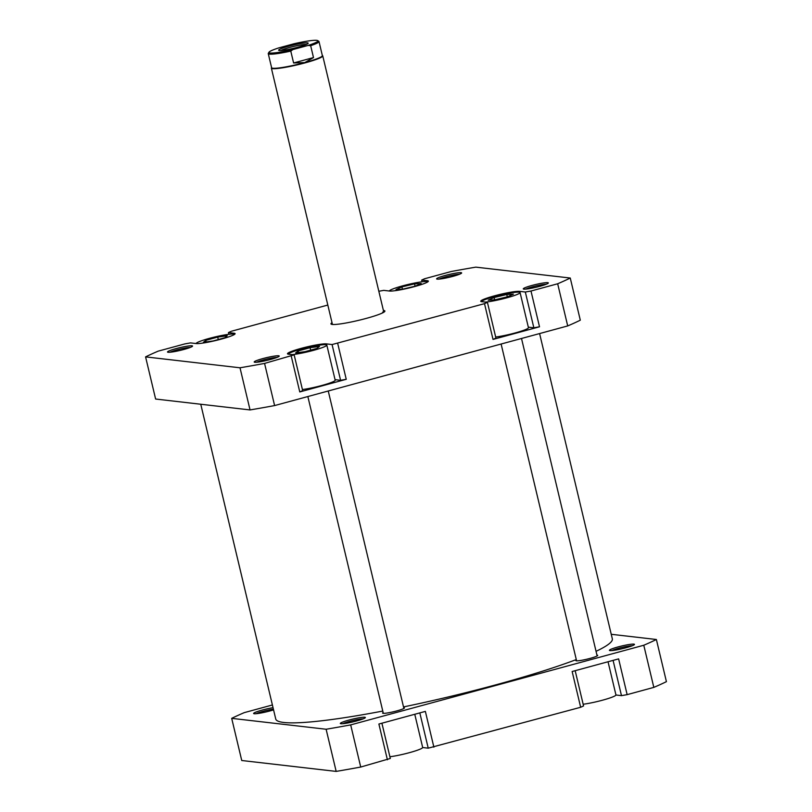 <?xml version="1.0" encoding="UTF-8"?>
<svg xmlns="http://www.w3.org/2000/svg" width="812" height="812" viewBox="0 0 812 812"><rect width="100%" height="100%" fill="white"/><g stroke="black" fill="none" stroke-linecap="round" stroke-linejoin="round"><path stroke-width="1.22" d="M539.594 333.559L612.329 638.841A172.997 18.514 166.6 0 1 596.038 651.326M576.287 659.577A172.997 18.514 166.6 0 1 403.513 706.927M382.787 711.058A172.997 18.514 166.6 0 1 283.347 722.416A172.997 18.514 166.6 0 1 275.745 719.026L200.757 404.244M269.016 52.191L268.336 53.287A26.085 2.791 -13.4 0 0 268.254 53.612A26.085 2.791 -13.4 0 0 269.472 54.14A26.085 2.791 -13.4 0 0 290.777 51.095L292.878 49.573A25.162 2.69 166.6 0 1 270.112 53.013A25.162 2.69 166.6 0 1 269.016 52.191A25.162 2.69 166.6 0 1 278.689 47.928L293.944 43.787A25.162 2.69 166.6 0 1 317.675 40.6A25.162 2.69 166.6 0 1 308.134 45.421L310.661 45.685A26.085 2.791 -13.4 0 0 318.994 41.524A26.085 2.791 -13.4 0 0 318.781 41.27L317.675 40.6M322.323 55.5L322.537 55.622A26.41 2.822 166.6 0 1 322.76 55.886A26.41 2.822 166.6 0 1 301.374 63.854A26.41 2.822 166.6 0 1 272.599 68.655A26.41 2.822 166.6 0 1 271.37 68.127A26.41 2.822 166.6 0 1 271.452 67.792L271.584 67.589M318.994 41.524L322.364 55.642A26.085 2.791 166.6 0 1 304.774 62.585L313.493 57.571L310.661 45.685M290.777 51.095L293.609 62.971L304.774 62.585A26.085 2.791 166.6 0 1 272.832 68.249A26.085 2.791 166.6 0 1 271.614 67.731L268.254 53.612M279.348 50.496A15.184 1.624 -13.4 0 0 295.101 47.938A15.184 1.624 -13.4 0 0 308.144 43.351A15.184 1.624 -13.4 0 0 307.484 42.853A15.184 1.624 -13.4 0 0 290.148 45.817A15.184 1.624 -13.4 0 0 278.77 50.344A15.184 1.624 -13.4 0 0 279.348 50.496M292.878 49.573L308.134 45.421M293.609 62.971L313.493 57.571M280.871 50.517A13.865 1.482 166.6 0 1 293.376 46.507A13.865 1.482 166.6 0 1 306.337 44.447M633.857 644.129A12.88 1.38 166.6 0 1 634.416 644.545A12.88 1.38 166.6 0 1 623.362 648.433A12.88 1.38 166.6 0 1 610.005 650.605A12.88 1.38 166.6 0 1 609.507 650.473A12.88 1.38 166.6 0 1 619.16 646.636A12.88 1.38 166.6 0 1 633.857 644.129M273.573 709.881A12.88 1.38 166.6 0 1 254.217 713.738A12.88 1.38 166.6 0 1 253.73 713.606A12.88 1.38 166.6 0 1 259.485 710.865A12.88 1.38 166.6 0 1 273.045 707.688M364.761 717.25A12.88 1.38 166.6 0 1 365.319 717.676A12.88 1.38 166.6 0 1 354.265 721.563A12.88 1.38 166.6 0 1 340.908 723.736A12.88 1.38 166.6 0 1 340.421 723.604A12.88 1.38 166.6 0 1 350.073 719.767A12.88 1.38 166.6 0 1 364.761 717.25M596.952 655.142A11.226 1.198 166.6 0 1 597.165 655.162A11.226 1.198 166.6 0 1 597.693 655.385A11.226 1.198 166.6 0 1 588.598 658.776A11.226 1.198 166.6 0 1 576.378 660.816A11.226 1.198 166.6 0 1 575.85 660.592A11.226 1.198 166.6 0 1 576.398 660.044M403.696 707.668A11.226 1.198 166.6 0 1 403.909 707.678A11.226 1.198 166.6 0 1 404.427 707.902A11.226 1.198 166.6 0 1 395.342 711.292A11.226 1.198 166.6 0 1 383.112 713.332A11.226 1.198 166.6 0 1 382.594 713.109A11.226 1.198 166.6 0 1 383.142 712.56M381.904 723.208L390.308 758.469L360.721 767.046A238.373 25.507 166.6 0 1 336.168 771.4L241.743 760.509L231.694 718.356L326.119 729.247A238.373 25.507 166.6 0 0 350.682 724.893L643.784 645.246A238.373 25.507 166.6 0 0 656.38 639.501L666.419 681.654A238.373 25.507 166.6 0 1 653.822 687.388L627.148 694.646L618.622 658.877L572.145 671.514L580.661 707.272L428.228 748.167L419.824 712.906M433.882 747.162L425.366 711.393L378.889 724.03L387.405 759.788M231.694 718.356A238.373 25.507 166.6 0 1 244.29 712.621L272.406 704.978M656.38 639.501L611.243 634.294M575.17 670.692L583.564 705.953L580.661 707.272M422.676 747.527L428.228 748.167M627.148 694.646L621.484 695.651L613.08 660.379M615.932 695.001L621.484 695.651M326.119 729.247L336.168 771.4M653.822 687.388L643.784 645.246M350.682 724.893L360.721 767.046M632.325 645.713A11.551 1.238 -13.4 0 0 621.951 647.438A11.551 1.238 -13.4 0 0 611.903 650.574M363.238 718.833A11.551 1.238 -13.4 0 0 352.855 720.569A11.551 1.238 -13.4 0 0 342.806 723.705M273.39 709.14A11.551 1.238 -13.4 0 0 256.115 713.697M414.77 714.276L422.666 747.426A19.813 2.121 166.6 0 1 411.085 752.206A19.813 2.121 166.6 0 1 389.902 756.754M608.036 661.76L615.932 694.91A19.813 2.121 166.6 0 1 604.341 699.69A19.813 2.121 166.6 0 1 583.158 704.237M292.117 354.611A19.813 2.121 -13.4 0 0 313.868 350.246A19.813 2.121 -13.4 0 0 326.82 345.09A19.813 2.121 -13.4 0 0 325.896 344.694A19.813 2.121 -13.4 0 0 304.744 348.186A19.813 2.121 -13.4 0 0 288.28 354.174M485.373 302.094A19.813 2.121 -13.4 0 0 507.124 297.73A19.813 2.121 -13.4 0 0 520.076 292.564A19.813 2.121 -13.4 0 0 519.152 292.168A19.813 2.121 -13.4 0 0 498.01 295.659A19.813 2.121 -13.4 0 0 481.536 301.648M427.822 281.845A19.813 2.121 -13.4 0 0 426.95 281.531A19.813 2.121 -13.4 0 0 405.787 285.032A19.813 2.121 -13.4 0 0 389.324 291.021M234.566 334.361A19.813 2.121 -13.4 0 0 233.683 334.057A19.813 2.121 -13.4 0 0 212.531 337.548A19.813 2.121 -13.4 0 0 196.068 343.537M191.957 345.78A12.88 1.38 166.6 0 1 192.515 346.196A12.88 1.38 166.6 0 1 181.462 350.094A12.88 1.38 166.6 0 1 168.104 352.266A12.88 1.38 166.6 0 1 167.607 352.134A12.88 1.38 166.6 0 1 177.26 348.297A12.88 1.38 166.6 0 1 191.957 345.78M461.054 272.659A12.88 1.38 166.6 0 1 461.612 273.076A12.88 1.38 166.6 0 1 450.558 276.963A12.88 1.38 166.6 0 1 437.201 279.135A12.88 1.38 166.6 0 1 436.704 279.003A12.88 1.38 166.6 0 1 446.356 275.166A12.88 1.38 166.6 0 1 461.054 272.659M547.745 282.657A12.88 1.38 166.6 0 1 548.303 283.073A12.88 1.38 166.6 0 1 537.25 286.971A12.88 1.38 166.6 0 1 523.892 289.143A12.88 1.38 166.6 0 1 523.395 289.011A12.88 1.38 166.6 0 1 533.048 285.164A12.88 1.38 166.6 0 1 547.745 282.657M278.648 355.788A12.88 1.38 166.6 0 1 279.206 356.204A12.88 1.38 166.6 0 1 268.153 360.092A12.88 1.38 166.6 0 1 254.795 362.264A12.88 1.38 166.6 0 1 254.298 362.132A12.88 1.38 166.6 0 1 263.951 358.295A12.88 1.38 166.6 0 1 278.648 355.788M383.406 310.458A27.73 2.964 166.6 0 1 383.609 310.478A27.73 2.964 166.6 0 1 384.817 311.382A27.73 2.964 166.6 0 1 361.005 319.766A27.73 2.964 166.6 0 1 332.24 324.445A27.73 2.964 166.6 0 1 331.174 324.161A27.73 2.964 166.6 0 1 332.017 322.699M383.65 312.326A26.41 2.822 -13.4 0 0 382.685 312.092M234.374 334.219L234.15 333.245A20.473 2.192 -13.4 0 1 235.104 333.661A20.473 2.192 -13.4 0 1 218.529 339.832A20.473 2.192 -13.4 0 1 196.23 343.557L190.515 342.897L184.852 343.902L158.178 351.149A238.373 25.507 -13.4 0 0 145.581 356.884L240.007 367.785A238.373 25.507 -13.4 0 0 264.57 363.421L294.147 354.854L302.673 390.613L299.77 391.932L346.247 379.305L340.593 380.31L335.062 379.671M302.419 389.537A19.813 2.121 -13.4 0 0 323.602 384.989A19.813 2.121 -13.4 0 0 335.183 380.209L326.82 345.09M340.593 380.31L332.067 344.542L484.51 303.658L487.413 302.328L495.929 338.096L493.026 339.416L539.513 326.789L533.849 327.794L528.318 327.155M495.675 337.021A19.813 2.121 -13.4 0 0 516.858 332.473A19.813 2.121 -13.4 0 0 528.45 327.693L520.076 292.564M145.581 356.884L155.62 399.037L250.045 409.928A238.373 25.507 -13.4 0 0 274.608 405.574L567.71 325.927A238.373 25.507 -13.4 0 0 580.306 320.182L570.257 278.029A238.373 25.507 -13.4 0 1 557.671 283.774L530.987 291.021L539.513 326.789M332.067 344.542L326.353 343.882A20.473 2.192 -13.4 0 0 304.053 347.607A20.473 2.192 -13.4 0 0 287.489 353.778A20.473 2.192 -13.4 0 0 288.443 354.194L294.147 354.854M533.849 327.794L525.334 292.026L519.619 291.366A20.473 2.192 -13.4 0 0 497.309 295.091A20.473 2.192 -13.4 0 0 480.745 301.262A20.473 2.192 -13.4 0 0 481.699 301.668L487.413 302.328M525.334 292.026L530.987 291.021M378.828 291.254L383.772 290.371L389.486 291.031A20.473 2.192 -13.4 0 0 411.785 287.316A20.473 2.192 -13.4 0 0 428.36 281.135A20.473 2.192 -13.4 0 0 427.406 280.729L421.692 280.069L424.595 278.749L451.279 271.502A238.373 25.507 -13.4 0 1 475.832 267.138L570.257 278.029M234.15 333.245L228.436 332.585L231.339 331.266L327.815 305.048M250.045 409.928L240.007 367.785M337.731 343.537L346.247 379.305M299.77 391.932L291.254 356.174M264.57 363.421L274.608 405.574M567.71 325.927L557.671 283.774M493.026 339.416L484.51 303.658M277.115 357.371A11.551 1.238 -13.4 0 0 266.742 359.097A11.551 1.238 -13.4 0 0 256.693 362.233M546.212 284.241A11.551 1.238 -13.4 0 0 535.829 285.976A11.551 1.238 -13.4 0 0 525.78 289.102M459.521 274.243A11.551 1.238 -13.4 0 0 449.137 275.968A11.551 1.238 -13.4 0 0 439.089 279.105M190.424 347.363A11.551 1.238 -13.4 0 0 180.051 349.099A11.551 1.238 -13.4 0 0 170.002 352.235M421.692 280.069L422.098 281.784M228.436 332.585L228.842 334.311M212.977 340.999L224.883 337.721L227.248 335.772L217.707 337.082L205.791 340.36L203.426 342.309L212.977 340.999M402.681 289.173L415.287 286.159L421.205 283.5L414.526 283.865L401.92 286.89L395.992 289.539L402.681 289.173M494.863 299.811L507.47 296.806L513.417 294.147L506.759 294.502L494.153 297.517L488.205 300.176L494.863 299.811M305.018 351.667L316.984 348.399L319.512 346.409L310.082 347.688L298.116 350.957L295.578 352.946L305.018 351.667M206.167 341.933L205.791 340.36M218.296 339.538L217.707 337.082M402.468 289.184L401.92 286.89M415.074 286.21L414.526 283.865M298.491 352.55L298.116 350.957M310.661 350.124L310.082 347.688M494.701 299.821L494.153 297.517M507.307 296.837L506.759 294.502M427.64 281.703L427.406 280.729M326.586 344.856L326.353 343.882M519.842 292.34L519.619 291.366M307.849 396.54L383.325 713.352M328.251 390.998L403.879 708.45M332.443 324.465L271.37 68.127M383.822 312.224L322.76 55.886M501.116 344.024L576.591 660.836M521.507 338.472L597.145 655.934"/></g></svg>
